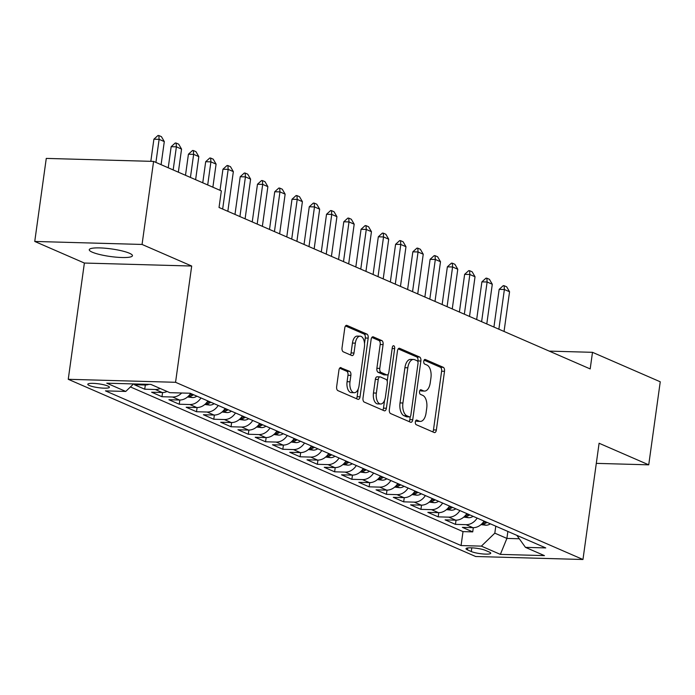 <?xml version="1.0" encoding="UTF-8"?>
<svg xmlns="http://www.w3.org/2000/svg" width="695" height="695" viewBox="0 0 695 695"><rect width="100%" height="100%" fill="white"/><g stroke="black" fill="none" stroke-linecap="round" stroke-linejoin="round"><path stroke-width="1.04" d="M415.349 421.891A2.337 1.225 91.6 0 0 416.218 424.688L434.219 432.516A3.345 1.755 91.6 0 0 434.584 432.603A3.345 1.755 91.6 0 0 436.364 429.996L444.513 371.304A3.345 1.755 91.6 0 0 443.271 367.308L425.27 359.48A2.337 1.225 91.6 0 0 425.019 359.419A2.337 1.225 91.6 0 0 423.768 361.244A2.337 1.225 91.6 0 0 424.636 364.041L426.965 365.057A10.703 5.603 91.6 0 1 430.935 377.845L430.257 382.737A10.703 5.603 91.6 0 1 424.541 391.077A10.703 5.603 91.6 0 1 423.385 390.816L421.057 389.799A2.337 1.225 91.6 0 0 420.805 389.739A2.337 1.225 91.6 0 0 419.554 391.563A2.337 1.225 91.6 0 0 420.423 394.36L422.751 395.377A10.703 5.603 91.6 0 1 426.73 408.173L426.052 413.065A10.703 5.603 91.6 0 1 420.327 421.396A10.703 5.603 91.6 0 1 419.181 421.135L416.852 420.119A2.337 1.225 91.6 0 0 416.6 420.067A2.337 1.225 91.6 0 0 415.349 421.891M92.287 252.189A21.806 3.831 -172.1 0 0 116.326 257.185A21.806 3.831 -172.1 0 0 132.441 255.708A21.806 3.831 -172.1 0 0 129.409 253.232A21.806 3.831 -172.1 0 0 105.371 248.237A21.806 3.831 -172.1 0 0 89.255 249.714A21.806 3.831 -172.1 0 0 92.287 252.189M89.308 385.508A10.903 1.911 -172.1 0 0 101.331 388.001A10.903 1.911 -172.1 0 0 109.384 387.263A10.903 1.911 -172.1 0 0 107.873 386.029A10.903 1.911 -172.1 0 0 95.849 383.527A10.903 1.911 -172.1 0 0 87.796 384.266A10.903 1.911 -172.1 0 0 89.308 385.508M341.08 367.629A3.345 1.755 91.6 0 0 340.724 367.551A3.345 1.755 91.6 0 0 338.934 370.157L336.649 386.62A3.345 1.755 91.6 0 0 337.892 390.616L357.882 399.312A3.345 1.755 91.6 0 0 358.246 399.399A3.345 1.755 91.6 0 0 360.036 396.793L368.176 338.1A3.345 1.755 91.6 0 0 366.934 334.104L346.935 325.408A3.345 1.755 91.6 0 0 346.579 325.329A3.345 1.755 91.6 0 0 344.79 327.927L342.036 347.821A3.345 1.755 91.6 0 0 343.278 351.818L351.835 355.536A3.345 1.755 91.6 0 0 352.191 355.623A3.345 1.755 91.6 0 0 353.981 353.017L355.345 343.156A8.948 4.683 91.6 0 1 360.132 336.18A8.948 4.683 91.6 0 1 364.415 347.1L359.054 385.734A8.948 4.683 91.6 0 1 354.268 392.701A8.948 4.683 91.6 0 1 349.985 381.79L350.879 375.352A3.345 1.755 91.6 0 0 349.637 371.356L340.359 367.612M191.69 266.037L142.058 244.449L153.586 161.405L46.27 158.408L34.75 241.452L84.382 263.04L68.249 379.296L175.557 382.293L191.69 266.037L84.382 263.04M596.301 463.365L648.73 464.833L599.099 443.245L582.966 559.501L175.557 382.293M648.73 464.833L660.25 381.79L592.496 352.322L549.232 351.114M153.586 161.405L221.34 190.882L219.038 207.484L590.185 368.923L592.496 352.322M389.348 409.537A3.345 1.755 91.6 0 0 390.59 413.542L410.58 422.239A3.345 1.755 91.6 0 0 410.945 422.317A3.345 1.755 91.6 0 0 412.734 419.711L420.875 361.026A3.345 1.755 91.6 0 0 419.632 357.03L399.634 348.325A3.345 1.755 91.6 0 0 399.278 348.247A3.345 1.755 91.6 0 0 397.488 350.853L389.348 409.537M384.231 410.771L364.241 402.075A3.345 1.755 91.6 0 1 362.998 398.079L371.139 339.395A3.345 1.755 91.6 0 1 372.928 336.788A3.345 1.755 91.6 0 1 373.285 336.866L381.842 340.593A3.345 1.755 91.6 0 1 383.084 344.59L379.783 368.393A3.345 1.755 91.6 0 0 381.025 372.39L386.707 374.857A3.345 1.755 91.6 0 0 387.063 374.935A3.345 1.755 91.6 0 0 388.853 372.329L392.293 347.552A2.337 1.225 91.6 0 1 393.544 345.728A2.337 1.225 91.6 0 1 394.664 348.586L386.385 408.252A3.345 1.755 91.6 0 1 384.596 410.858A3.345 1.755 91.6 0 1 384.231 410.771M143.109 384.196L144.951 385.004L134.37 384.709L144.725 389.209L145.307 385.004M160.206 388.488A13.622 11.355 113.5 0 1 155.315 389.504L162.222 392.51L151.632 392.215L161.987 396.723L162.569 392.519M181.664 393.005A13.622 11.355 113.5 0 1 172.577 397.019L179.484 400.016L168.894 399.721L179.249 404.229L179.84 400.025M200.951 397.94A13.622 11.355 113.5 0 1 189.839 404.525L196.746 407.531L186.156 407.235L196.511 411.735L197.102 407.531M218.213 405.454A13.622 11.355 113.5 0 1 207.101 412.031L214.008 415.037L203.418 414.741L213.782 419.25L214.364 415.045M235.475 412.96A13.622 11.355 113.5 0 1 224.363 419.545L231.27 422.543L220.68 422.247L231.044 426.756L231.626 422.551M252.737 420.466A13.622 11.355 113.5 0 1 241.625 427.051L248.532 430.057L237.951 429.762L248.306 434.262L248.888 430.057M269.999 427.981A13.622 11.355 113.5 0 1 258.887 434.557L265.794 437.563L255.213 437.268L265.568 441.777L266.15 437.572M287.261 435.487A13.622 11.355 113.5 0 1 276.15 442.072L283.056 445.069L272.475 444.774L282.83 449.283L283.412 445.078M304.523 442.993A13.622 11.355 113.5 0 1 293.42 449.578L300.318 452.584L289.737 452.289L300.092 456.789L300.674 452.584M321.785 450.508A13.622 11.355 113.5 0 1 310.682 457.084L317.58 460.09L306.999 459.795L317.354 464.303L317.936 460.099M339.056 458.014A13.622 11.355 113.5 0 1 327.944 464.599L334.851 467.596L324.261 467.301L334.616 471.809L335.207 467.605M356.318 465.52A13.622 11.355 113.5 0 1 345.207 472.105L352.113 475.111L341.523 474.815L351.879 479.315L352.469 475.111M373.58 473.034A13.622 11.355 113.5 0 1 362.469 479.611L369.375 482.617L358.785 482.321L369.149 486.83L369.731 482.617M390.842 480.54A13.622 11.355 113.5 0 1 379.731 487.126L386.637 490.123L376.047 489.827L386.411 494.336L386.993 490.131M408.104 488.046A13.622 11.355 113.5 0 1 396.993 494.632L403.899 497.637L393.309 497.342L403.673 501.842L404.255 497.637M425.366 495.561A13.622 11.355 113.5 0 1 414.255 502.137L421.161 505.143L410.58 504.848L420.935 509.357L421.517 505.143M442.628 503.067A13.622 11.355 113.5 0 1 431.517 509.652L438.423 512.649L427.842 512.354L438.197 516.863L438.78 512.658M459.89 510.573A13.622 11.355 113.5 0 1 448.779 517.158L455.685 520.164L445.104 519.869L455.46 524.369L466.05 524.664A13.622 11.355 -66.5 0 0 477.152 518.088M456.042 520.164L455.46 524.369M489.263 552.039L485.466 550.388A10.564 1.85 -172.1 0 0 473.825 547.973A10.564 1.85 -172.1 0 0 466.015 548.685A10.564 1.85 -172.1 0 0 467.483 549.884L471.288 551.535A10.564 1.85 -172.1 0 0 482.929 553.958A10.564 1.85 -172.1 0 0 490.731 553.237A10.564 1.85 -172.1 0 0 489.263 552.039M68.249 379.296L475.658 556.504L582.966 559.501M133.544 383.935L125.752 391.441L105.458 390.877L461.072 545.558L481.374 546.131L494.814 533.161L495.787 526.184M125.752 391.441L106.769 383.188L150.85 384.413L169.841 392.675L190.143 393.24L545.757 547.921L525.455 547.356L544.446 555.618L500.365 554.384L481.374 546.131M130.425 386.941L463.009 531.606L472.722 531.884L462.366 527.375L472.947 527.67A13.622 11.355 -66.5 0 0 484.059 521.085M448.779 517.158L438.197 516.863M431.517 509.652L420.935 509.357M414.255 502.137L403.673 501.842M396.993 494.632L386.411 494.336M379.731 487.126L369.149 486.83M362.469 479.611L351.879 479.315M345.207 472.105L334.616 471.809M327.944 464.599L317.354 464.303M310.682 457.084L300.092 456.789M293.42 449.578L282.83 449.283M276.15 442.072L265.568 441.777M258.887 434.557L248.306 434.262M241.625 427.051L231.044 426.756M224.363 419.545L213.782 419.25M207.101 412.031L196.511 411.735M189.839 404.525L179.249 404.229M172.577 397.019L161.987 396.723M155.315 389.504L144.725 389.209M494.814 533.161L506.898 538.417L519.295 538.764M507.871 531.44L506.898 538.417L500.365 554.384M142.058 244.449L34.75 241.452M473.304 527.67L472.722 531.884M463.009 531.606L461.072 545.558M516.845 535.35L525.455 547.356M455.685 520.164A13.622 11.355 -66.5 0 0 466.797 513.579M438.423 512.649A13.622 11.355 -66.5 0 0 449.535 506.073M421.161 505.143A13.622 11.355 -66.5 0 0 432.273 498.558M403.899 497.637A13.622 11.355 -66.5 0 0 415.011 491.052M386.637 490.123A13.622 11.355 -66.5 0 0 397.748 483.546M369.375 482.617A13.622 11.355 -66.5 0 0 380.486 476.032M352.113 475.111A13.622 11.355 -66.5 0 0 363.216 468.526M334.851 467.596A13.622 11.355 -66.5 0 0 345.954 461.02M317.58 460.09A13.622 11.355 -66.5 0 0 328.692 453.505M300.318 452.584A13.622 11.355 -66.5 0 0 311.43 445.999M283.056 445.069A13.622 11.355 -66.5 0 0 294.167 438.493M265.794 437.563A13.622 11.355 -66.5 0 0 276.905 430.978M248.532 430.057A13.622 11.355 -66.5 0 0 259.643 423.472M231.27 422.543A13.622 11.355 -66.5 0 0 242.381 415.966M214.008 415.037A13.622 11.355 -66.5 0 0 225.119 408.452M196.746 407.531A13.622 11.355 -66.5 0 0 207.857 400.945M179.484 400.016A13.622 11.355 -66.5 0 0 190.586 393.44M162.222 392.51A13.622 11.355 -66.5 0 0 167.113 391.485M144.951 385.004A13.622 11.355 -66.5 0 0 148.895 384.361M415.68 420.788L416.279 421.057A10.703 5.603 91.6 0 0 417.434 421.318L420.327 421.396M424.541 391.077L421.639 390.998A10.703 5.603 91.6 0 1 420.492 390.729L419.884 390.468M432.75 431.882A3.345 1.755 91.6 0 0 433.471 429.91L441.612 371.226A3.345 1.755 91.6 0 0 440.369 367.229L424.089 360.149M417.86 361.756L417.973 360.94A3.345 1.755 91.6 0 0 416.731 356.943L398.209 348.89M409.112 421.596A3.345 1.755 91.6 0 0 409.833 419.632L410.25 416.592M409.355 416.861A2.337 1.225 91.6 0 0 409.607 416.922A2.337 1.225 91.6 0 0 410.858 415.097L418.008 363.581A2.337 1.225 91.6 0 0 417.139 360.783L414.68 359.715A10.703 5.603 91.6 0 0 413.525 359.454A10.703 5.603 91.6 0 0 407.809 367.785L402.918 402.996A10.703 5.603 91.6 0 0 406.896 415.792L409.355 416.861L406.453 416.783A2.337 1.225 91.6 0 0 406.705 416.835A2.337 1.225 91.6 0 0 406.957 416.791M413.525 359.454L410.632 359.367A10.703 5.603 91.6 0 0 404.907 367.707L407.809 367.785M406.453 416.783L403.995 415.714A10.703 5.603 91.6 0 1 400.025 402.918L404.907 367.707M371.86 337.431L378.949 340.507L381.842 340.593M384.526 374.796A3.345 1.755 91.6 0 1 384.161 374.857A3.345 1.755 91.6 0 1 383.805 374.779L378.123 372.303A3.345 1.755 91.6 0 1 376.881 368.307L380.191 344.512A3.345 1.755 91.6 0 0 378.949 340.507M388.192 374.214L387.219 381.216M384.57 400.337L383.484 408.173L386.385 408.252M376.36 393.083A8.948 4.683 91.6 0 0 380.643 404.004A8.948 4.683 91.6 0 0 385.421 397.027L387.315 383.414A3.345 1.755 91.6 0 0 386.072 379.418L380.391 376.951A3.345 1.755 91.6 0 0 380.035 376.872A3.345 1.755 91.6 0 0 378.245 379.479L376.36 393.083L373.458 393.005A8.948 4.683 91.6 0 0 377.741 403.917L380.643 404.004M377.489 376.872A3.345 1.755 91.6 0 0 377.133 376.786A3.345 1.755 91.6 0 0 375.343 379.392L378.245 379.479M373.458 393.005L375.343 379.392M382.763 410.137A3.345 1.755 91.6 0 0 383.484 408.173M354.268 392.701L351.366 392.623A8.948 4.683 91.6 0 1 347.083 381.711L347.978 375.265A3.345 1.755 91.6 0 0 346.736 371.269L339.647 368.185M360.132 336.18L357.23 336.102A8.948 4.683 91.6 0 0 352.443 343.069L355.345 343.156M350.358 354.902A3.345 1.755 91.6 0 0 351.079 352.938L352.443 343.069M364.519 343.469L365.275 338.022A3.345 1.755 91.6 0 0 364.032 334.026L345.511 325.964M356.413 398.678A3.345 1.755 91.6 0 0 357.134 396.706L358.194 389.035M481.009 524.629L485.979 525.229A9.026 7.523 -66.5 0 0 490.357 523.83M482.287 523.404L484.928 523.457A9.026 7.523 -66.5 0 0 487.082 522.397M485.006 521.502A9.026 7.523 113.5 0 1 483.077 522.475M504.049 331.454L509.557 291.77L504.379 289.511L498.871 329.204M499.158 289.372L503.223 285.671L504.092 285.697L504.379 289.511L499.158 289.372L493.928 327.058M504.092 285.697L506.681 286.827L509.557 291.77M463.747 517.115L468.717 517.723A9.026 7.523 -66.5 0 0 473.095 516.316M465.016 515.899L467.666 515.942A9.026 7.523 -66.5 0 0 469.82 514.891M467.744 513.987A9.026 7.523 113.5 0 1 465.815 514.969M486.787 323.948L492.295 284.255L487.117 282.005L481.609 321.698M481.896 281.857L485.961 278.165L486.83 278.191L487.117 282.005L481.896 281.857L476.666 319.544M486.83 278.191L489.419 279.312L492.295 284.255M446.485 509.609L451.455 510.208A9.026 7.523 -66.5 0 0 455.833 508.809M447.754 508.393L450.403 508.436A9.026 7.523 -66.5 0 0 452.549 507.385M450.482 506.481A9.026 7.523 113.5 0 1 448.553 507.463M469.525 316.442L475.032 276.749L469.855 274.499L464.347 314.183M464.634 274.351L468.699 270.659L469.568 270.676L469.855 274.499L464.634 274.351L459.404 312.038M469.568 270.676L472.157 271.806L475.032 276.749M429.223 502.103L434.193 502.702A9.026 7.523 -66.5 0 0 438.571 501.303M430.492 500.878L433.141 500.93A9.026 7.523 -66.5 0 0 435.287 499.87M433.22 498.975A9.026 7.523 113.5 0 1 431.291 499.948M452.263 308.928L457.77 269.243L452.584 266.984L447.076 306.677M447.363 266.845L451.437 263.144L452.306 263.17L452.584 266.984L447.363 266.845L442.142 304.532M452.306 263.17L454.895 264.3L457.77 269.243M411.961 494.588L416.922 495.196A9.026 7.523 -66.5 0 0 421.309 493.789M413.23 493.372L415.879 493.415A9.026 7.523 -66.5 0 0 418.025 492.364M415.958 491.461A9.026 7.523 113.5 0 1 414.029 492.442M434.992 301.421L440.5 261.728L435.322 259.478L429.814 299.171M430.101 259.331L434.175 255.638L435.044 255.664L435.322 259.478L430.101 259.331L424.871 297.017M435.044 255.664L437.633 256.785L440.5 261.728M394.699 487.082L399.66 487.682A9.026 7.523 -66.5 0 0 404.047 486.283M395.968 485.866L398.617 485.909A9.026 7.523 -66.5 0 0 400.763 484.858M398.695 483.955A9.026 7.523 113.5 0 1 396.767 484.936M417.73 293.916L423.238 254.222L418.06 251.972L412.552 291.657M412.839 251.825L416.913 248.132L417.782 248.158L418.06 251.972L412.839 251.825L407.609 289.511M417.782 248.158L420.371 249.279L423.238 254.222M377.428 479.576L382.398 480.176A9.026 7.523 -66.5 0 0 386.785 478.777M378.706 478.351L381.355 478.403A9.026 7.523 -66.5 0 0 383.501 477.343M381.433 476.449A9.026 7.523 113.5 0 1 379.505 477.422M400.468 286.401L405.976 246.716L400.798 244.458L395.29 284.151M395.577 244.319L399.651 240.618L400.52 240.644L400.798 244.458L395.577 244.319L390.347 282.005M400.52 240.644L403.109 241.773L405.976 246.716M360.166 472.061L365.136 472.67A9.026 7.523 -66.5 0 0 369.523 471.262M361.443 470.845L364.093 470.889A9.026 7.523 -66.5 0 0 366.239 469.837M364.171 468.934A9.026 7.523 113.5 0 1 362.234 469.916M383.206 278.895L388.714 239.202L383.536 236.952L378.028 276.645M378.315 236.804L382.38 233.112L383.258 233.138L383.536 236.952L378.315 236.804L373.085 274.49M383.258 233.138L385.847 234.267L388.714 239.202M342.904 464.555L347.874 465.155A9.026 7.523 -66.5 0 0 352.252 463.756M344.181 463.339L346.822 463.383A9.026 7.523 -66.5 0 0 348.977 462.331M346.901 461.428A9.026 7.523 113.5 0 1 344.972 462.41M365.944 271.389L371.451 231.696L366.274 229.446L360.766 269.13M361.053 229.298L365.118 225.606L365.996 225.632L366.274 229.446L361.053 229.298L355.823 266.984M365.996 225.632L368.585 226.752L371.451 231.696M325.642 457.049L330.612 457.649A9.026 7.523 -66.5 0 0 334.99 456.25M326.919 455.824L329.56 455.877A9.026 7.523 -66.5 0 0 331.715 454.817M329.639 453.922A9.026 7.523 113.5 0 1 327.71 454.895M348.682 263.874L354.189 224.19L349.012 221.931L343.504 261.624M343.79 221.792L347.856 218.091L348.725 218.117L349.012 221.931L343.79 221.792L338.561 259.478M348.725 218.117L351.314 219.246L354.189 224.19M308.38 449.535L313.349 450.143A9.026 7.523 -66.5 0 0 317.728 448.735M309.649 448.318L312.298 448.362A9.026 7.523 -66.5 0 0 314.453 447.311M312.376 446.407A9.026 7.523 113.5 0 1 310.448 447.389M331.419 256.368L336.927 216.675L331.75 214.425L326.242 254.118M326.528 214.277L330.594 210.585L331.463 210.611L331.75 214.425L326.528 214.277L321.298 251.964M331.463 210.611L334.052 211.74L336.927 216.675M291.118 442.029L296.087 442.628A9.026 7.523 -66.5 0 0 300.466 441.229M292.387 440.812L295.036 440.856A9.026 7.523 -66.5 0 0 297.191 439.805M295.114 438.901A9.026 7.523 113.5 0 1 293.186 439.883M314.157 248.862L319.665 209.169L314.488 206.919L308.98 246.603M309.266 206.771L313.332 203.079L314.201 203.105L314.488 206.919L309.266 206.771L304.036 244.458M314.201 203.105L316.79 204.226L319.665 209.169M273.856 434.523L278.825 435.122A9.026 7.523 -66.5 0 0 283.204 433.723M275.124 433.298L277.774 433.35A9.026 7.523 -66.5 0 0 279.92 432.29M277.852 431.395A9.026 7.523 113.5 0 1 275.924 432.368M296.895 241.347L302.403 201.663L297.217 199.404L291.718 239.097M292.004 199.265L296.07 195.564L296.939 195.59L297.217 199.404L292.004 199.265L286.774 236.952M296.939 195.59L299.528 196.72L302.403 201.663M256.594 427.008L261.563 427.616A9.026 7.523 -66.5 0 0 265.942 426.209M257.862 425.792L260.512 425.835A9.026 7.523 -66.5 0 0 262.658 424.784M260.59 423.881A9.026 7.523 113.5 0 1 258.662 424.862M279.633 233.841L285.141 194.148L279.955 191.898L274.447 231.591M274.733 191.751L278.808 188.058L279.677 188.084L279.955 191.898L274.733 191.751L269.512 229.437M279.677 188.084L282.266 189.214L285.141 194.148M239.332 419.502L244.292 420.101A9.026 7.523 -66.5 0 0 248.68 418.703M240.6 418.286L243.25 418.329A9.026 7.523 -66.5 0 0 245.396 417.278M243.328 416.375A9.026 7.523 113.5 0 1 241.4 417.356M262.363 226.335L267.87 186.642L262.693 184.392L257.185 224.085M257.471 184.245L261.546 180.552L262.415 180.578L262.693 184.392L257.471 184.245L252.242 221.931M262.415 180.578L265.004 181.699L267.87 186.642M222.061 411.996L227.03 412.595A9.026 7.523 -66.5 0 0 231.418 411.197M223.338 410.771L225.988 410.823A9.026 7.523 -66.5 0 0 228.134 409.772M226.066 408.868A9.026 7.523 113.5 0 1 224.138 409.841M245.1 218.821L250.608 179.136L245.431 176.877L239.923 216.571M240.209 176.739L244.284 173.038L245.153 173.064L245.431 176.877L240.209 176.739L234.98 214.425M245.153 173.064L247.741 174.193L250.608 179.136M204.799 404.49L209.768 405.089A9.026 7.523 -66.5 0 0 214.156 403.682M206.076 403.265L208.726 403.309A9.026 7.523 -66.5 0 0 210.872 402.257M208.804 401.354A9.026 7.523 113.5 0 1 206.867 402.336M227.838 211.315L233.346 171.622L228.168 169.371L222.661 209.065M222.947 169.224L227.022 165.532L227.891 165.558L228.168 169.371L222.947 169.224L220.02 190.308M227.891 165.558L230.479 166.687L233.346 171.622M187.537 396.975L192.506 397.575A9.026 7.523 -66.5 0 0 196.885 396.176M188.814 395.759L191.464 395.803A9.026 7.523 -66.5 0 0 193.61 394.751M191.533 393.848A9.026 7.523 113.5 0 1 189.605 394.83M212.879 187.198L216.084 164.116L210.906 161.865L207.701 184.948M205.685 161.718L209.751 158.026L210.628 158.052L210.906 161.865L205.685 161.718L202.758 182.794M210.628 158.052L213.217 159.172L216.084 164.116M195.616 179.692L198.822 156.61L193.644 154.351L190.439 177.434M188.423 154.212L192.489 150.511L193.358 150.537L193.644 154.351L188.423 154.212L185.496 175.288M193.358 150.537L195.955 151.666L198.822 156.61M178.354 172.178L181.56 149.095L176.382 146.845L173.177 169.928M171.161 146.697L175.227 143.005L176.096 143.031L176.382 146.845L171.161 146.697L168.233 167.782M176.096 143.031L178.685 144.16L181.56 149.095M161.092 164.672L164.298 141.589L159.12 139.339L155.915 162.422M153.899 139.191L157.965 135.499L158.834 135.525L159.12 139.339L153.899 139.191L150.824 161.327M158.834 135.525L161.422 136.646L164.298 141.589M466.05 524.664L472.947 527.67M471.801 547.834L471.288 551.535M467.761 547.929L467.483 549.884M416.279 421.057L419.181 421.135M420.553 389.782L421.057 389.799M420.492 390.729L423.385 390.816M424.758 359.463L425.27 359.48M440.369 367.229L443.271 367.308M441.612 371.226L444.513 371.304M433.471 429.91L436.364 429.996M416.348 420.11L416.852 420.119M398.913 348.308L399.634 348.325M416.731 356.943L419.632 357.03M417.973 360.94L420.875 361.026M409.833 419.632L412.734 419.711M400.025 402.918L402.918 402.996M403.995 415.714L406.896 415.792M372.563 336.849L373.285 336.866M380.191 344.512L383.084 344.59M376.881 368.307L379.783 368.393M378.123 372.303L381.025 372.39M383.805 374.779L386.707 374.857M392.154 348.516L394.664 348.586M346.736 371.269L349.637 371.356M347.978 375.265L350.879 375.352M347.083 381.711L349.985 381.79M351.079 352.938L353.981 353.017M346.214 325.39L346.935 325.408M364.032 334.026L366.934 334.104M365.275 338.022L368.176 338.1M357.134 396.706L360.036 396.793M482.095 523.604L485.788 525.203M485.188 521.58L484.928 523.457M464.833 516.09L468.526 517.697M467.926 514.065L467.666 515.942M447.571 508.584L451.264 510.191M450.664 506.559L450.403 508.436M430.309 501.078L434.001 502.676M433.402 499.053L433.141 500.93M413.047 493.563L416.739 495.17M416.14 491.547L415.879 493.415M395.785 486.057L399.477 487.664M398.878 484.033L398.617 485.909M378.523 478.551L382.215 480.149M381.616 476.527L381.355 478.403M361.261 471.036L364.945 472.643M364.345 469.021L364.093 470.889M343.999 463.53L347.682 465.137M347.083 461.506L346.822 463.383M326.737 456.024L330.42 457.631M329.821 454L329.56 455.877M309.466 448.51L313.158 450.117M312.559 446.494L312.298 448.362M292.204 441.004L295.896 442.611M295.297 438.979L295.036 440.856M274.942 433.498L278.634 435.105M278.035 431.473L277.774 433.35M257.68 425.983L261.372 427.59M260.773 423.967L260.512 425.835M240.418 418.477L244.11 420.084M243.511 416.453L243.25 418.329M223.156 410.971L226.848 412.578M226.249 408.947L225.988 410.823M205.894 403.456L209.586 405.063M208.987 401.441L208.726 403.309M188.632 395.95L192.315 397.557M191.716 393.926L191.464 395.803M406.705 416.835L409.607 416.922M384.161 374.857L387.063 374.935M377.133 376.786L380.035 376.872"/></g></svg>
